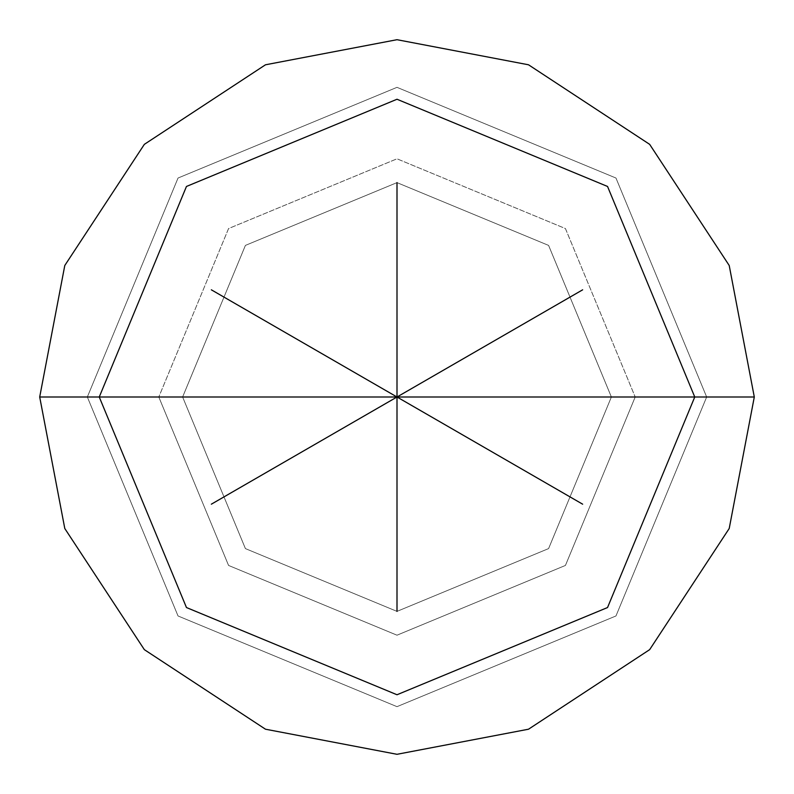 <?xml version="1.0" encoding="UTF-8"?>
<svg xmlns="http://www.w3.org/2000/svg" width="794" height="794" viewBox="0 0 794 794"><rect width="100%" height="100%" fill="white"/><g stroke="black" fill="none" stroke-linecap="round" stroke-linejoin="round"><path stroke-width="0.6" stroke-dasharray="3.97 2.98" d="M611.38 397L548.594 548.594L397 611.38L245.406 548.594L182.62 397L245.406 548.594L397 611.38L548.594 548.594L611.38 397L635.2 397L565.437 228.563L397 158.8L228.563 228.563L158.8 397L182.62 397L245.406 245.406L397 182.62L548.594 245.406L611.38 397L548.594 245.406L397 182.62L245.406 245.406L182.62 397L39.7 397L158.8 397L228.563 228.563L397 158.8L565.437 228.563L635.2 397L754.3 397L729.21 265.484L649.651 144.349L528.516 64.79L397 39.7L265.484 64.79L144.349 144.349L64.79 265.484L39.7 397L64.79 265.484L144.349 144.349L265.484 64.79L397 39.7L528.516 64.79L649.651 144.349L729.21 265.484L754.3 397L729.21 265.484L649.651 144.349L528.516 64.79L397 39.7L265.484 64.79L144.349 144.349L64.79 265.484L39.7 397L64.79 265.484L144.349 144.349L265.484 64.79L397 39.7L528.516 64.79L649.651 144.349L729.21 265.484L754.3 397L611.38 397L548.594 245.406L397 182.62L245.406 245.406L182.62 397L245.406 245.406L397 182.62L548.594 245.406L611.38 397L548.594 548.594L397 611.38L245.406 548.594L182.62 397L158.8 397L228.563 565.437L397 635.2L565.437 565.437L635.2 397L611.38 397L754.3 397L635.2 397L565.437 565.437L397 635.2L228.563 565.437L158.8 397L39.7 397L64.79 528.516L144.349 649.651L265.484 729.21L397 754.3L528.516 729.21L649.651 649.651L729.21 528.516L754.3 397L729.21 528.516L649.651 649.651L528.516 729.21L397 754.3L265.484 729.21L144.349 649.651L64.79 528.516L39.7 397L64.79 528.516L144.349 649.651L265.484 729.21L397 754.3L528.516 729.21L649.651 649.651L729.21 528.516L754.3 397L729.21 528.516L649.651 649.651L528.516 729.21L397 754.3L265.484 729.21L144.349 649.651L64.79 528.516L39.7 397L182.62 397L245.406 548.594L397 611.38L548.594 548.594L611.38 397L548.594 245.406L397 182.62L245.406 245.406L182.62 397L611.38 397L548.594 245.406L397 182.62L245.406 245.406L182.62 397L245.406 245.406L397 182.62L548.594 245.406L611.38 397L754.3 397L729.21 265.484L649.651 144.349L528.516 64.79L397 39.7L265.484 64.79L144.349 144.349L64.79 265.484L39.7 397L182.62 397L245.406 245.406L397 182.62L548.594 245.406L611.38 397L182.62 397L245.406 548.594L397 611.38L548.594 548.594L611.38 397L548.594 548.594L397 611.38L245.406 548.594L182.62 397L245.406 548.594L397 611.38L548.594 548.594L611.38 397L548.594 548.594L397 611.38L245.406 548.594L182.62 397L39.7 397L64.79 265.484L144.349 144.349L265.484 64.79L397 39.7L528.516 64.79L649.651 144.349L729.21 265.484L754.3 397L729.21 265.484L649.651 144.349L528.516 64.79L397 39.7L265.484 64.79L144.349 144.349L64.79 265.484L39.7 397L64.79 265.484L144.349 144.349L265.484 64.79L397 39.7L528.516 64.79L649.651 144.349L729.21 265.484L754.3 397L706.66 397L615.965 178.035L397 87.34L178.035 178.035L87.34 397L39.7 397L87.34 397L178.035 178.035L397 87.34L615.965 178.035L706.66 397L615.965 178.035L397 87.34L178.035 178.035L87.34 397L178.035 178.035L397 87.34L615.965 178.035L706.66 397L754.3 397L729.21 265.484L649.651 144.349L528.516 64.79L397 39.7L265.484 64.79L144.349 144.349L64.79 265.484L39.7 397L64.79 265.484L144.349 144.349L265.484 64.79L397 39.7L528.516 64.79L649.651 144.349L729.21 265.484L754.3 397L611.38 397M39.7 397L64.79 528.516L144.349 649.651L265.484 729.21L397 754.3L528.516 729.21L649.651 649.651L729.21 528.516L754.3 397L729.21 528.516L649.651 649.651L528.516 729.21L397 754.3L265.484 729.21L144.349 649.651L64.79 528.516L39.7 397L64.79 528.516L144.349 649.651L265.484 729.21L397 754.3L528.516 729.21L649.651 649.651L729.21 528.516L754.3 397L729.21 528.516L649.651 649.651L528.516 729.21L397 754.3L265.484 729.21L144.349 649.651L64.79 528.516L39.7 397L87.34 397L178.035 615.965L397 706.66L615.965 615.965L706.66 397L754.3 397L706.66 397L615.965 615.965L397 706.66L178.035 615.965L87.34 397L178.035 615.965L397 706.66L615.965 615.965L706.66 397L615.965 615.965L397 706.66L178.035 615.965L87.34 397L39.7 397L64.79 528.516L144.349 649.651L265.484 729.21L397 754.3L528.516 729.21L649.651 649.651L729.21 528.516L754.3 397L729.21 528.516L649.651 649.651L528.516 729.21L397 754.3L265.484 729.21L144.349 649.651L64.79 528.516L39.7 397M397 611.38L397 397L397 611.38M582.657 504.19L397 397L582.657 504.19M582.657 289.81L397 397L582.657 289.81M397 182.62L397 397L397 182.62M211.343 289.81L397 397L211.343 289.81M211.343 504.19L397 397L211.343 504.19"/><path stroke-width="1.19" d="M694.75 397L607.539 607.539L397 694.75L186.461 607.539L99.25 397L694.75 397L607.539 186.461L397 99.25L186.461 186.461L99.25 397L39.7 397L64.79 265.484L144.349 144.349L265.484 64.79L397 39.7L528.516 64.79L649.651 144.349L729.21 265.484L754.3 397L729.21 265.484L649.651 144.349L528.516 64.79L397 39.7L265.484 64.79L144.349 144.349L64.79 265.484L39.7 397L64.79 528.516L144.349 649.651L265.484 729.21L397 754.3L528.516 729.21L649.651 649.651L729.21 528.516L754.3 397L99.25 397L186.461 186.461L397 99.25L607.539 186.461L694.75 397L754.3 397L729.21 528.516L649.651 649.651L528.516 729.21L397 754.3L265.484 729.21L144.349 649.651L64.79 528.516L39.7 397L99.25 397L186.461 607.539L397 694.75L607.539 607.539L694.75 397M397 611.38L397 397L397 611.38M582.657 504.19L397 397L582.657 504.19M582.657 289.81L397 397L582.657 289.81M397 182.62L397 397L397 182.62M211.343 289.81L397 397L211.343 289.81M211.343 504.19L397 397L211.343 504.19"/></g></svg>
